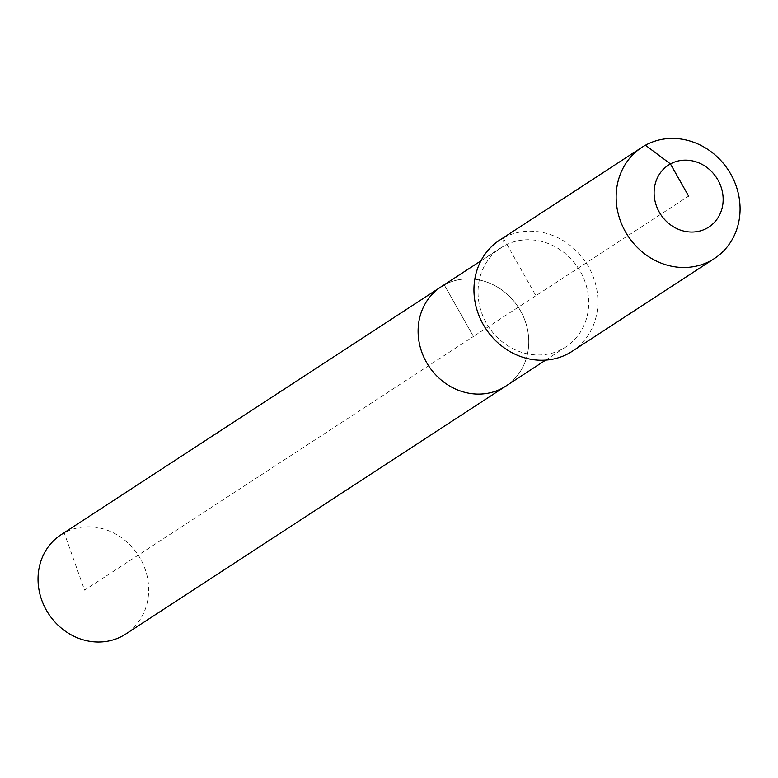<?xml version="1.0" encoding="UTF-8"?>
<svg xmlns="http://www.w3.org/2000/svg" width="778" height="778" viewBox="0 0 778 778"><rect width="100%" height="100%" fill="white"/><g stroke="black" fill="none" stroke-linecap="round" stroke-linejoin="round"><path stroke-width="0.58" stroke-dasharray="3.89 2.92" d="M60.985 534.778A59.254 53.575 -123.1 0 1 64.195 532.862A59.254 53.575 -123.1 0 1 139.33 556.892A59.254 53.575 -123.1 0 1 125.735 634.041M441.058 286.839A59.254 53.575 -123.1 0 1 444.267 284.923A59.254 53.575 -123.1 0 1 519.412 308.954A59.254 53.575 -123.1 0 1 505.817 386.102A59.254 53.575 -123.1 0 0 519.412 308.954A59.254 53.575 -123.1 0 0 444.267 284.923L473.442 336.475L84.569 590.142L64.195 532.862L444.267 284.923L473.442 336.475L688.627 196.095M499.661 240.13A66.363 60.003 -123.1 0 1 503.249 237.98L504.202 245.829A59.254 53.575 -123.1 0 1 579.347 269.859A59.254 53.575 -123.1 0 1 565.742 347.007A59.254 53.575 -123.1 0 1 562.543 348.923A59.254 53.575 -123.1 0 1 487.398 324.893A59.254 53.575 -123.1 0 1 500.993 247.744A59.254 53.575 -123.1 0 1 504.202 245.829L444.267 284.923M645.439 145.223L503.249 237.98A66.363 60.003 -123.1 0 1 587.409 264.89A66.363 60.003 -123.1 0 1 572.18 351.306M503.249 237.98L535.916 295.718M565.742 347.007L545.66 360.107M500.993 247.744L480.911 260.854"/><path stroke-width="1.17" d="M545.66 360.107L125.735 634.041A59.254 53.575 -123.1 0 1 122.525 635.957A59.254 53.575 -123.1 0 1 47.39 611.926A59.254 53.575 -123.1 0 1 60.985 534.778L441.058 286.839A59.254 53.575 -123.1 0 1 444.267 284.923M505.817 386.102A59.254 53.575 -123.1 0 1 502.607 388.028A59.254 53.575 -123.1 0 1 427.462 363.997A59.254 53.575 -123.1 0 1 441.058 286.839A59.254 53.575 -123.1 0 0 427.462 363.997A59.254 53.575 -123.1 0 0 502.607 388.028A59.254 53.575 -123.1 0 0 505.817 386.102M714.369 258.549L572.18 351.306A66.363 60.003 -123.1 0 1 568.582 353.455A66.363 60.003 -123.1 0 1 484.431 326.536A66.363 60.003 -123.1 0 1 499.661 240.13L641.85 147.373A66.363 60.003 -123.1 0 1 645.439 145.223A66.363 60.003 -123.1 0 1 729.599 172.142A66.363 60.003 -123.1 0 1 714.369 258.549A66.363 60.003 -123.1 0 1 710.771 260.698A66.363 60.003 -123.1 0 1 626.621 233.779A66.363 60.003 -123.1 0 1 641.85 147.373M688.627 196.095L670.432 163.934A36.974 33.425 -123.1 0 1 717.968 180.039A36.974 33.425 -123.1 0 1 706.823 228.265A36.974 33.425 -123.1 0 1 659.287 212.161A36.974 33.425 -123.1 0 1 670.432 163.934L645.439 145.223M480.911 260.854L441.058 286.839"/></g></svg>

